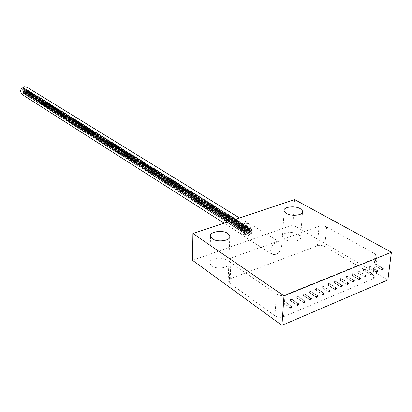 <?xml version="1.0" encoding="UTF-8"?>
<svg xmlns="http://www.w3.org/2000/svg" width="412" height="412" viewBox="0 0 412 412"><rect width="100%" height="100%" fill="white"/><g stroke="black" fill="none" stroke-linecap="round" stroke-linejoin="round"><path stroke-width="0.31" stroke-dasharray="2.06 1.54" d="M192.502 260.322L292.808 224.854L387.841 279.975M294.616 199.557L292.808 224.854M250.527 227.151C249.033 233.249 246.026 235.793 241.499 234.783L240.196 233.202L239.81 230.838C241.272 224.746 244.264 222.181 248.791 223.134L250.136 224.736L250.527 227.151M226.914 260.271L228.845 262.609C230.885 267.506 217.114 270.107 211.665 265.802L209.837 263.536C207.9 258.623 221.393 256.084 226.914 260.271M298.309 234.382L300.626 236.843C302.418 241.077 290.177 243.013 284.641 239.336L282.431 236.936C280.716 232.703 292.716 230.797 298.309 234.382M373.025 274.706L374.843 276.921L374.482 277.987L373.55 278.692L283.497 316.74C280.495 317.729 277.647 317.41 274.953 315.788L229.293 282.874L228.171 281.468C227.893 280.309 228.578 279.393 230.226 278.718L317.343 245.851C319.877 245.104 322.375 245.341 324.831 246.556L373.025 274.706L375.481 254.158L377.304 256.12L377.088 257.176L376.032 258.02L285.016 294.982C281.978 295.945 279.089 295.636 276.359 294.06L230.066 262.15L228.928 260.786C228.645 259.663 229.335 258.777 230.998 258.123L319.032 226.245C321.592 225.518 324.115 225.745 326.608 226.924L375.481 254.158M375.821 264.576L375.698 264.061L375.033 264.36L374.611 265.215L374.802 265.771L375.821 264.576M285.027 302.084L284.563 301.476L283.353 302.655L283.595 303.217L284.445 303.124L285.027 302.084M297.943 296.769L297.742 296.228L296.408 297.402L296.609 297.938L297.943 296.769M304.303 294.147L304.102 293.612L302.784 294.776L302.985 295.316L304.303 294.147M310.602 291.557L310.401 291.016L309.098 292.18L309.299 292.716L310.602 291.557M316.838 288.992L316.637 288.446L315.35 289.605L315.546 290.146L316.838 288.992M323.013 286.448L322.812 285.907L321.535 287.056L321.736 287.602L323.013 286.448M329.126 283.935L328.931 283.389L327.664 284.538L327.864 285.078L329.126 283.935M335.183 281.442L334.982 280.896L333.735 282.04L333.931 282.586L335.183 281.442M341.177 278.976L340.982 278.43L339.746 279.568L339.941 280.114L341.177 278.976M347.115 276.534L346.919 275.983L345.694 277.116L345.889 277.662L347.115 276.534M352.996 274.114L352.801 273.563L351.591 274.691L351.786 275.242L352.996 274.114M358.821 271.714L358.625 271.163L357.425 272.286L357.621 272.837L358.821 271.714M364.589 269.34L364.399 268.789L363.209 269.906L363.405 270.457L364.589 269.34M370.306 266.991L370.11 266.435L368.936 267.553L369.131 268.104L370.306 266.991M291.516 299.411L291.315 298.875L289.966 300.049L290.166 300.585L291.516 299.411M281.592 246.366C279.959 252.695 276.859 255.378 272.291 254.425L271.003 252.819L270.653 250.383C272.26 244.064 275.345 241.355 279.913 242.256L281.242 243.883L281.592 246.366M250.414 231.565L250.048 231.539L250.475 230.257L250.836 230.277L250.414 231.565M24.993 90.655L24.694 90.604L24.926 89.703L25.225 89.754L24.993 90.655M250.336 233.089L249.976 233.063L250.398 231.781L250.764 231.807L250.336 233.089M25.075 91.768L24.771 91.716L25.003 90.815L25.307 90.867L25.075 91.768M249.219 232.744L248.853 232.723L249.281 231.436L249.641 231.462L249.219 232.744M24.123 91.413L23.819 91.361L24.051 90.46L24.354 90.511L24.123 91.413M23.077 89.904L22.773 89.857L23.005 88.951L23.309 89.002L23.077 89.904M248.158 230.823L247.797 230.797L248.22 229.51L248.585 229.536L248.158 230.823M22.634 89.605L242.972 227.542L243.43 226.688L22.933 89.018L22.634 89.605L22.871 92.87L24.323 93.601L25.359 92.803L245.846 231.529L25.359 92.803M250.269 234.562L249.904 234.541L250.331 233.259L250.692 233.285L250.269 234.562M251.541 231.935L251.181 231.915L251.603 230.632L251.964 230.653L251.541 231.935M251.454 233.429L251.093 233.408L251.521 232.126L251.881 232.147L251.454 233.429M251.603 230.385L251.243 230.365L251.665 229.077L252.026 229.098L251.603 230.385M249.08 235.71L248.714 235.685L249.142 234.407L249.502 234.428L249.08 235.71M249.353 229.865L248.992 229.839L249.415 228.552L249.78 228.578L249.353 229.865L249.718 229.901L249.291 231.189L248.925 231.163L249.353 229.875M247.947 235.376L247.581 235.35L248.009 234.067L248.374 234.093L247.947 235.376M248.045 232.383L247.679 232.363L248.106 231.075L248.472 231.101L248.045 232.383M25.153 92.844L24.849 92.793L25.086 91.891L25.384 91.943L25.153 92.844M25.956 91.031L25.657 90.98L25.889 90.079L26.188 90.13L25.956 91.031M26.028 92.118L25.724 92.072L25.956 91.17L26.255 91.222L26.028 92.118M25.863 89.904L25.565 89.852L25.796 88.951L26.095 88.997L25.863 89.904M24.277 93.57L23.978 93.524L24.21 92.623L24.514 92.674L24.277 93.57M23.968 89.311L23.669 89.265L23.901 88.359L24.2 88.41L23.968 89.311M23.319 93.22L23.015 93.169L23.247 92.267L23.551 92.319L23.319 93.22M23.123 91.042L22.825 90.99L23.057 90.084L23.355 90.135L23.123 91.042M26.425 90.475L247.504 228.166L247.452 228.439L26.404 90.671L26.095 88.997M26.873 87.143C29.52 90.305 28.861 92.927 24.89 95.002L22.238 94.549M252.026 229.098L247.375 226.214L244.507 225.822L23.742 88.477L22.933 89.018M23.742 88.477L26.141 89.028M246 231.379L247.097 230.344L247.401 229.489L26.461 91.438L26.404 90.671M26.461 91.438L25.472 92.705M244.934 234.624L241.741 234.407C238.311 232.559 240.953 224.597 245.444 223.309L248.56 223.515C252.031 225.343 249.42 233.295 244.934 234.624M247.401 229.489L247.452 228.439M247.504 228.166L247.524 226.847L26.322 89.507M247.38 226.219L247.524 226.847M244.507 225.822L243.43 226.688M242.972 227.542L242.864 229L22.675 90.666M22.794 91.83L242.838 230.581L242.864 229M242.838 230.581L242.771 232.002L22.871 92.87M245.846 231.529L244.45 232.785L242.962 232.425L242.771 232.002M247.097 230.344L26.286 92.041M247.277 226.173L26.054 88.987M245.022 225.642L24.148 88.395M242.864 229.082L22.681 90.728M243.137 232.476L23.211 93.256M244.167 232.795L24.092 93.586M244.743 232.6L24.545 93.488M250.481 230.117L250.12 230.097L250.542 228.809L250.903 228.835L250.481 230.117M24.916 89.605L24.617 89.553L24.849 88.652L25.147 88.698L24.916 89.605M249.147 234.237L248.781 234.212L249.208 232.929L249.574 232.955L249.147 234.237M24.2 92.499L23.896 92.448L24.133 91.546L24.432 91.598L24.2 92.499M24.04 90.274L23.736 90.223L23.968 89.322L24.272 89.373L24.04 90.274M248.014 233.934L247.648 233.913L248.076 232.625L248.441 232.651L248.014 233.934M23.242 92.17L22.938 92.123L23.17 91.222L23.474 91.268L23.242 92.17M284.192 303.134L283.76 303.119L284.295 301.677L284.728 301.692L284.192 303.134M290.687 300.456L290.264 300.446L290.795 299.004L291.222 299.019L290.687 300.456M297.119 297.809L296.702 297.794L297.232 296.362L297.649 296.372L297.119 297.809M303.489 295.183L303.077 295.172L303.603 293.741L304.01 293.751L303.489 295.183M309.788 292.587L309.391 292.577L309.912 291.15L310.313 291.16L309.788 292.587M316.03 290.012L315.638 290.007L316.159 288.58L316.55 288.591L316.03 290.012M322.21 287.468L321.829 287.463L322.339 286.041L322.725 286.046L322.21 287.468M328.328 284.944L327.952 284.939L328.467 283.523L328.843 283.528L328.328 284.944M334.389 282.447L334.019 282.441L334.529 281.03L334.894 281.036L334.389 282.447M340.389 279.975L340.029 279.975L340.533 278.563L340.894 278.569L340.389 279.975M346.332 277.528L345.977 277.523L346.482 276.122L346.832 276.122L346.332 277.528M352.219 275.103L351.869 275.098L352.368 273.702L352.718 273.702L352.219 275.103M358.049 272.698L357.704 272.698L358.203 271.302L358.543 271.302L358.049 272.698M363.822 270.318L363.487 270.318L363.981 268.928L364.311 268.928L363.822 270.318M369.538 267.965L369.214 267.965L369.703 266.574L370.028 266.574L369.538 267.965M375.203 265.632L374.884 265.632L375.373 264.247L375.692 264.247L375.203 265.632M324.831 246.556L326.608 226.924M373.303 278.806L374.863 265.797M375.033 264.36L375.78 258.133M284.563 301.476L285.016 294.982M283.497 316.74L284.445 303.124M274.953 315.788L276.359 294.06M229.293 282.874L230.066 262.15M230.226 278.718L230.998 258.123M317.343 245.851L319.032 226.245M246.149 225.905L25.101 88.688M229.767 237.394L228.845 262.609M210.527 236.617L209.837 263.536M302.475 212.582L300.626 236.843M284.136 211.109L282.431 236.936M374.766 276.54L377.253 255.934M375.698 264.061L383.124 268.289M374.802 265.771L382.145 269.968M291.315 298.875L298.381 303.69M290.166 300.585L297.222 305.421M297.742 296.228L304.834 300.997M296.609 297.938L303.685 302.722M304.102 293.612L311.22 298.329M302.985 295.316L310.087 300.049M310.401 291.016L317.539 295.687M309.299 292.716L316.426 297.402M316.637 288.446L323.801 293.071M315.546 290.146L322.699 294.786M322.812 285.907L329.997 290.481M321.736 287.602L328.91 292.196M328.931 283.389L336.135 287.916M327.864 285.078L335.059 289.626M334.982 280.896L342.212 285.382M333.931 282.586L341.146 287.087M340.982 278.43L348.228 282.869M339.941 280.114L347.177 284.568M346.919 275.983L354.186 280.376M345.889 277.662L353.146 282.076M352.801 273.563L360.083 277.915M351.786 275.242L359.058 279.609M358.625 271.163L365.928 275.474M357.621 272.837L364.914 277.163M364.399 268.789L371.717 273.058M363.405 270.457L370.712 274.742M370.11 266.435L377.449 270.663M369.131 268.104L376.455 272.342M284.826 301.548L291.861 306.415M283.6 303.222L290.687 308.145M228.171 281.468L228.928 260.786M272.291 254.425L241.499 234.783M279.913 242.256L248.791 223.134M250.048 231.539L24.694 90.604M250.836 230.277L25.225 89.754M249.976 233.063L24.771 91.716M250.764 231.807L25.307 90.867M248.853 232.723L23.819 91.361M249.641 231.462L24.354 90.511M247.797 230.797L22.773 89.857M249.904 234.541L24.849 92.793M250.692 233.285L25.384 91.943M251.181 231.915L25.657 90.98M251.964 230.653L26.188 90.13M241.741 234.407L224.061 223.144M248.56 223.515L239.542 217.969M251.881 232.147L26.255 91.222M251.093 233.408L25.724 92.072M251.243 230.365L25.565 89.852M249.78 228.578L24.2 88.41M248.992 229.839L23.669 89.265M247.679 232.363L22.825 90.99M248.472 231.101L23.355 90.135M247.581 235.35L242.956 232.425M248.374 234.093L23.551 92.319M248.714 235.685L23.978 93.524M249.502 234.428L24.514 92.674M248.585 229.536L23.309 89.002M250.12 230.097L24.617 89.553M250.903 228.835L25.147 88.698M248.781 234.212L23.896 92.448M249.574 232.955L24.432 91.598M248.925 231.163L23.736 90.223M249.718 229.901L24.272 89.373M247.648 233.913L22.938 92.123M248.441 232.651L23.474 91.268M290.496 307.8L283.76 303.119M291.475 306.358L284.728 301.692M297.026 305.076L290.264 300.446M297.994 303.639L291.222 299.019M303.495 302.382L296.702 297.794M304.447 300.945L297.649 296.372M309.896 299.715L303.077 295.172M310.839 298.283L304.01 293.751M316.236 297.073L309.391 292.577M317.163 295.641L310.313 291.16M322.508 294.462L315.638 290.007M323.425 293.03L316.55 288.591M328.719 291.871L321.829 287.463M329.626 290.445L322.725 286.046M334.868 289.306L327.952 284.939M335.765 287.885L328.843 283.528M340.961 286.767L334.019 282.441M341.842 285.351L334.894 281.036M346.986 284.254L340.029 279.975M347.862 282.838L340.894 278.569M352.96 281.767L345.977 277.523M353.826 280.351L346.832 276.122M358.873 279.3L351.869 275.098M359.728 277.889L352.718 273.702M364.728 276.859L357.704 272.698M365.573 275.453L358.543 271.302M370.527 274.443L363.487 270.318M371.361 273.038L364.311 268.928M376.269 272.049L369.214 267.965M377.098 270.648L370.028 266.574M381.96 269.675L374.884 265.632M382.779 268.279L375.692 264.247"/><path stroke-width="0.62" d="M192.924 233.553L294.616 199.557L391.4 252.242L283.986 295.893L192.924 233.553L192.502 260.322L281.947 325.362L283.986 295.893M227.862 233.475L229.829 235.71C231.905 240.402 217.933 242.905 212.386 238.785L210.527 236.617C208.554 231.91 222.248 229.469 227.862 233.475M300.235 208.657L302.593 211.011C304.432 215.054 292.02 216.918 286.392 213.406L284.136 211.109C282.38 207.061 294.544 205.238 300.235 208.657M391.4 252.242L387.841 279.975L281.947 325.362M292.062 306.955L291.861 306.415L290.486 307.609L290.687 308.145L292.062 306.955M298.582 304.231L298.381 303.69L297.021 304.88L297.222 305.421L298.582 304.231M305.029 301.538L304.834 300.997L303.489 302.181L303.685 302.722L305.029 301.538M311.415 298.87L311.22 298.329L309.891 299.509L310.087 300.049L311.415 298.87M317.74 296.228L317.539 295.687L316.225 296.861L316.426 297.402L317.74 296.228M323.997 293.617L323.801 293.071L322.503 294.24L322.699 294.786L323.997 293.617M330.197 291.026L329.997 290.481L328.714 291.65L328.91 292.196L330.197 291.026M336.331 288.467L336.135 287.916L334.863 289.08L335.059 289.626L336.331 288.467M342.408 285.928L342.212 285.382L340.951 286.536L341.146 287.087L342.408 285.928M348.423 283.415L348.228 282.869L346.981 284.017L347.177 284.568L348.423 283.415M354.377 280.927L354.186 280.376L352.955 281.525L353.146 282.076L354.377 280.927M360.279 278.466L360.083 277.915L358.867 279.053L359.058 279.609L360.279 278.466M366.119 276.025L365.928 275.474L364.723 276.612L364.914 277.163L366.119 276.025M371.907 273.609L371.717 273.058L370.522 274.186L370.712 274.742L371.907 273.609M377.634 271.214L377.449 270.663L376.264 271.791L376.455 272.342L377.634 271.214M383.315 268.845L383.124 268.289L381.955 269.412L382.145 269.968L383.315 268.845M224.061 223.144L22.238 94.549C19.637 91.371 20.322 88.76 24.287 86.716L26.873 87.143L239.542 217.969M291.222 308.016L290.784 308.001L291.33 306.549L291.763 306.559L291.222 308.016M297.742 305.287L297.315 305.277L297.855 303.824L298.283 303.835L297.742 305.287M304.2 302.588L303.783 302.578L304.319 301.131L304.736 301.141L304.2 302.588M310.591 299.915L310.184 299.905L310.715 298.463L311.127 298.473L310.591 299.915M316.921 297.268L316.519 297.263L317.049 295.821L317.446 295.831L316.921 297.268M323.183 294.647L322.792 294.642L323.317 293.21L323.708 293.215L323.183 294.647M329.389 292.057L329.003 292.051L329.523 290.62L329.909 290.625L329.389 292.057M335.528 289.487L335.152 289.482L335.667 288.055L336.043 288.06L335.528 289.487M341.605 286.948L341.239 286.943L341.754 285.521L342.12 285.521L341.605 286.948M347.63 284.429L347.264 284.424L347.779 283.008L348.14 283.008L347.63 284.429M353.589 281.937L353.233 281.932L353.743 280.521L354.099 280.521L353.589 281.937M359.496 279.465L359.146 279.465L359.65 278.054L360 278.054L359.496 279.465M365.341 277.019L365.001 277.024L365.501 275.613L365.846 275.613L365.341 277.019M371.13 274.598L370.795 274.603L371.3 273.197L371.629 273.197L371.13 274.598M376.867 272.203L376.537 272.203L377.037 270.802L377.366 270.802L376.867 272.203M382.547 269.824L382.228 269.829L382.722 268.433L383.042 268.428L382.547 269.824M229.829 235.71L229.767 237.394M302.593 211.011L302.475 212.582M290.784 308.001L290.496 307.8M291.763 306.559L291.475 306.358M297.315 305.277L297.026 305.076M298.283 303.835L297.994 303.639M303.783 302.578L303.495 302.382M304.736 301.141L304.447 300.945M310.184 299.905L309.896 299.715M311.127 298.473L310.839 298.283M316.519 297.263L316.236 297.073M317.446 295.831L317.163 295.641M322.792 294.642L322.508 294.462M323.708 293.215L323.425 293.03M329.003 292.051L328.719 291.871M329.909 290.625L329.626 290.445M335.152 289.482L334.868 289.306M336.043 288.06L335.765 287.885M341.239 286.943L340.961 286.767M342.12 285.521L341.842 285.351M347.264 284.424L346.986 284.254M348.14 283.008L347.862 282.838M353.233 281.932L352.96 281.767M354.099 280.521L353.826 280.351M359.146 279.465L358.873 279.3M360 278.054L359.728 277.889M365.001 277.024L364.728 276.859M365.846 275.613L365.573 275.453M370.795 274.603L370.527 274.443M371.629 273.197L371.361 273.038M376.537 272.203L376.269 272.049M377.366 270.802L377.098 270.648M382.228 269.829L381.96 269.675M383.042 268.428L382.779 268.279"/></g></svg>
